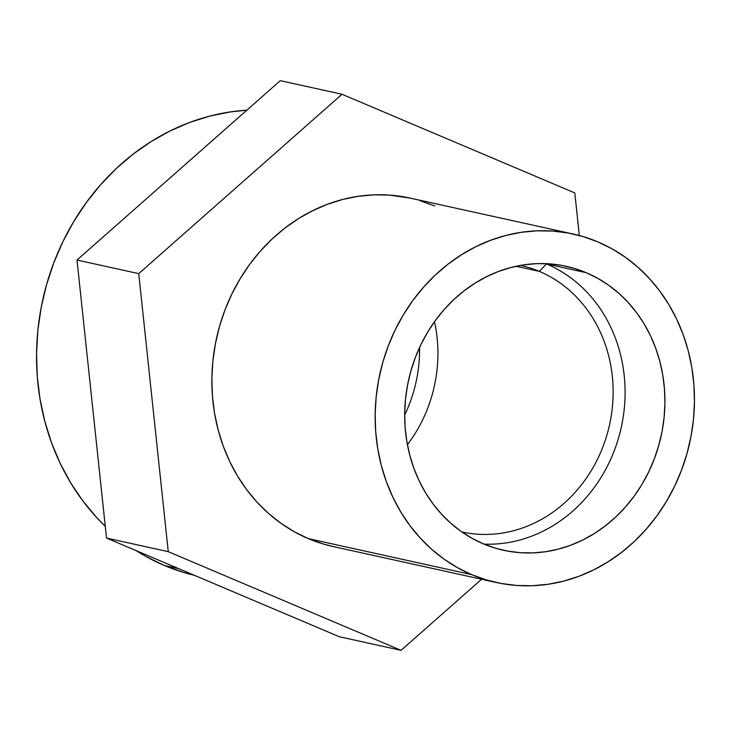 <?xml version="1.0" encoding="UTF-8"?>
<svg xmlns="http://www.w3.org/2000/svg" width="731" height="731" viewBox="0 0 731 731"><rect width="100%" height="100%" fill="white"/><g stroke="black" fill="none" stroke-linecap="round" stroke-linejoin="round"><path stroke-width="1.1" d="M539.332 271.375A136.496 121.401 -77.6 0 1 606.794 435.438A136.496 121.401 -77.6 0 1 461.882 531.967A136.496 121.401 102.4 0 0 606.794 435.438A136.496 121.401 102.4 0 0 539.332 271.375L546.477 263.937A145.414 129.332 -77.6 0 1 621.195 427.726A145.414 129.332 -77.6 0 1 484.004 544.12A145.414 129.332 102.4 0 0 621.195 427.726A145.414 129.332 102.4 0 0 546.477 263.937L586.299 272.709A145.414 129.332 -77.6 0 1 658.128 447.637A145.414 129.332 -77.6 0 1 503.522 550.279A145.414 129.332 -77.6 0 1 483.31 543.827L495.271 548.14L507.616 551.101L520.216 552.691L532.963 552.892L545.728 551.695L558.383 549.118L570.81 545.189L582.89 539.935L594.513 533.42L605.56 525.69L615.922 516.835L625.508 506.939L634.216 496.084L641.964 484.388L648.68 471.961L654.309 458.913L658.777 445.38L662.058 431.491L664.104 417.383L664.918 403.183L664.47 389.029L662.779 375.067L659.846 361.425L655.716 348.23L650.426 335.611L644.011 323.696L636.555 312.594L628.112 302.415L618.773 293.25L608.621 285.2L597.766 278.328L586.299 272.709L574.338 268.396L562.002 265.435L549.392 263.845L536.645 263.644L523.889 264.841L511.234 267.418L498.798 271.356L486.718 276.601L475.095 283.125L464.057 290.847L453.695 299.701L444.11 309.606L435.402 320.452L427.644 332.148L420.928 344.584L415.309 357.623L410.831 371.156L407.56 385.045L405.504 399.153L404.7 413.353L405.138 427.507L406.838 441.469L409.762 455.121L413.892 468.315L419.192 480.925L425.597 492.84L433.063 503.942L441.506 514.131L450.844 523.286L460.987 531.346L471.851 538.208L483.31 543.827A145.414 129.332 -77.6 0 1 411.489 368.899A145.414 129.332 -77.6 0 1 566.096 266.258A145.414 129.332 -77.6 0 1 586.299 272.709L546.477 263.937A145.414 129.332 102.4 0 0 545.792 263.644A145.414 129.332 -77.6 0 1 546.477 263.937L539.332 271.375A136.496 121.401 102.4 0 0 520.609 265.371A136.496 121.401 -77.6 0 1 539.332 271.375L516.104 266.258L539.332 271.375M407.414 444.695A136.496 121.401 102.4 0 0 434.506 321.686A136.496 121.401 -77.6 0 1 407.414 444.695M573.195 234.021L409.917 198.055A178.419 158.691 102.4 0 0 220.223 323.997A178.419 158.691 102.4 0 0 308.345 538.628L471.623 574.603A178.419 158.691 -77.6 0 1 383.501 359.963A178.419 158.691 -77.6 0 1 573.195 234.021A178.419 158.691 -77.6 0 1 597.985 241.943A178.419 158.691 -77.6 0 1 686.117 456.573A178.419 158.691 -77.6 0 1 496.422 582.516A178.419 158.691 -77.6 0 1 471.623 574.603L308.345 538.628L323.02 543.919L333.309 546.578M419.576 347.435A135.153 120.213 -77.6 0 1 404.682 415.053A135.153 120.213 102.4 0 0 419.576 347.435M280.284 80.666L77.002 260.035L106.525 538.071L339.33 636.738L401.054 650.334L168.258 551.667L138.735 273.632L342.007 94.262L574.804 192.929L579.327 235.519L574.804 192.929L342.007 94.262L280.284 80.666L342.007 94.262L138.735 273.632L77.002 260.035L138.735 273.632L168.258 551.667L106.525 538.071L168.258 551.667L401.054 650.334L339.33 636.738L106.525 538.071L77.002 260.035L280.284 80.666M481.61 579.254L401.054 650.334L481.61 579.254M434.717 205.968L420.033 200.678M410.082 198.092L389.431 195.095L373.788 194.848L358.135 196.319L342.601 199.481L327.351 204.305L312.53 210.747L298.266 218.743L284.715 228.227L272.005 239.092L260.245 251.236L249.563 264.549L240.051 278.904L231.8 294.154L224.901 310.154L219.419 326.757L215.398 343.798L212.876 361.114L211.889 378.539L212.438 395.9L214.512 413.033L218.103 429.782L223.174 445.974L229.671 461.453L237.538 476.073L246.685 489.697L257.047 502.188L268.505 513.427L280.96 523.305L294.282 531.739L308.345 538.628A178.419 158.691 102.4 0 0 333.144 546.541L496.422 582.516M597.985 241.943L612.057 248.832L625.38 257.257L637.834 267.144L649.292 278.383L659.645 290.874L668.801 304.498L676.668 319.118L683.165 334.597L688.236 350.789L691.828 367.529L693.902 384.67L694.45 402.032L693.463 419.448L690.941 436.763L686.921 453.805L681.429 470.408L674.53 486.417L666.288 501.667L656.776 516.022L646.094 529.335L634.334 541.479L621.615 552.344L608.064 561.819L593.81 569.824L578.989 576.266L563.729 581.09L548.204 584.252L532.543 585.714L516.908 585.476L501.448 583.521L486.298 579.884L471.623 574.603L457.56 567.704L444.229 559.279L431.783 549.401L420.325 538.153L409.963 525.662L400.807 512.038L392.949 497.418L386.452 481.939L381.381 465.748L377.79 449.008L375.707 431.875L375.167 414.514L376.154 397.088L378.676 379.773L382.697 362.731L388.179 346.128L395.078 330.12L403.32 314.869L412.832 300.523L423.523 287.21L435.274 275.057L447.993 264.193L461.544 254.717L475.799 246.712L490.629 240.271L505.879 235.446L521.413 232.284L537.066 230.822L552.709 231.06L568.17 233.015L583.311 236.652L597.985 241.943M164.365 565.492L178.647 568.636L164.365 565.492A236.415 210.263 102.4 0 0 194.51 575.361L183.81 572.501L164.365 565.492A236.415 210.263 102.4 0 1 136.112 550.607L145.725 556.355L164.365 565.492M246.813 110.198A236.415 210.263 102.4 0 0 50.658 271.503A236.415 210.263 102.4 0 0 105.282 526.302L96.382 517.201L82.667 500.653L70.532 482.606L60.116 463.226L51.508 442.721L44.792 421.266L40.031 399.08L37.272 376.374L36.55 353.375L37.866 330.284L41.201 307.34L46.528 284.761L53.802 262.767L62.939 241.559L73.868 221.356L86.468 202.332L100.622 184.696L116.202 168.596L133.051 154.204L151.006 141.64L169.894 131.041L189.539 122.506L209.751 116.11L230.329 111.925L246.813 110.198"/></g></svg>
